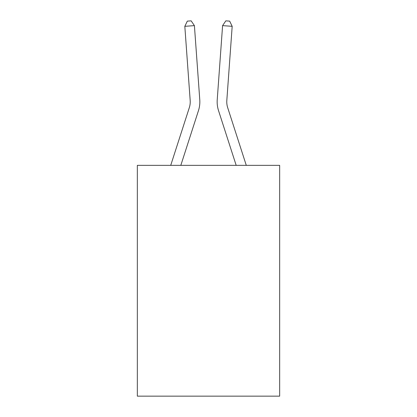 <?xml version="1.0" encoding="UTF-8"?>
<svg xmlns="http://www.w3.org/2000/svg" width="417" height="417" viewBox="0 0 417 417"><rect width="100%" height="100%" fill="white"/><g stroke="black" fill="none" stroke-linecap="round" stroke-linejoin="round"><path stroke-width="0.63" d="M279.661 165.351L279.661 396.15L137.339 396.15L137.339 165.351L279.661 165.351M170.72 165.351L189.302 107.706A19.234 19.234 0 0 0 190.178 100.419L184.82 26.323L194.411 25.63L199.769 99.726A28.851 28.851 0 0 1 198.456 110.656L180.822 165.351M246.28 165.351L227.698 107.706A19.234 19.234 0 0 1 226.822 100.419L232.18 26.323L222.589 25.63L217.231 99.726A28.851 28.851 0 0 0 218.544 110.656L236.178 165.351M189.302 107.706A19.234 19.234 0 0 0 190.178 100.419A19.234 19.234 0 0 1 189.302 107.706A19.234 19.234 0 0 0 190.178 100.419A19.234 19.234 0 0 1 189.302 107.706A19.234 19.234 0 0 0 190.178 100.419A19.234 19.234 0 0 1 189.302 107.706A19.234 19.234 0 0 0 190.178 100.419A19.234 19.234 0 0 1 189.302 107.706M222.589 25.63L217.231 99.726L222.589 25.63L217.231 99.726L222.589 25.63L217.231 99.726L222.589 25.63L217.231 99.726L222.589 25.63L225.826 20.85L229.663 21.126L232.18 26.323M184.82 26.323L187.337 21.126L191.174 20.85L194.411 25.63"/></g></svg>
